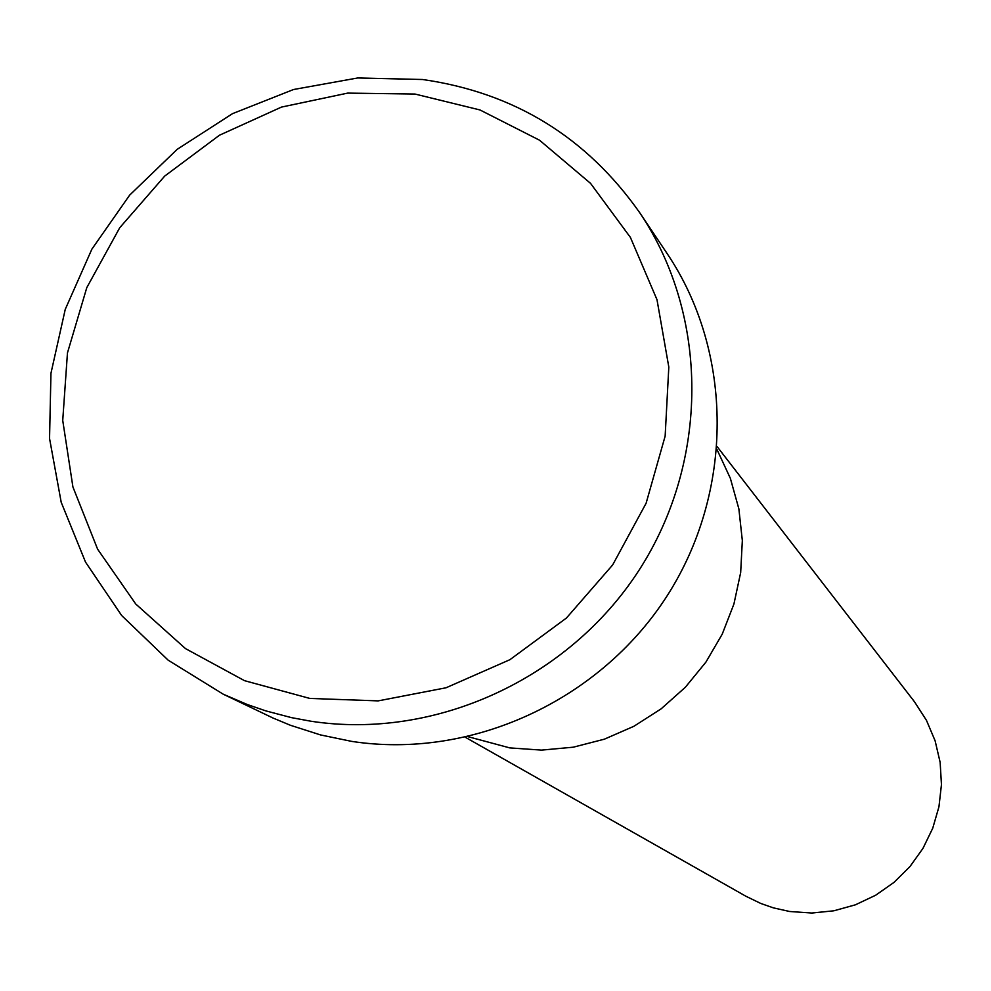 <?xml version="1.0" encoding="UTF-8"?>
<svg xmlns="http://www.w3.org/2000/svg" width="991" height="991" viewBox="0 0 991 991"><rect width="100%" height="100%" fill="white"/><g stroke="black" fill="none" stroke-linecap="round" stroke-linejoin="round"><path stroke-width="1.49" d="M309.811 698.432L378.153 700.885L446.037 687.779L509.907 659.696L566.418 618.05L612.636 564.969L646.107 503.255L665.147 436.114L668.814 367.066L656.996 299.691L630.412 237.419L590.549 183.372L539.525 140.202L480.003 109.964L414.981 94.046L347.705 93.104L281.469 107.09L219.469 135.222L164.692 176.101L119.75 227.719L86.799 287.613L67.462 352.895L62.73 420.432L72.913 486.953L97.614 549.175L135.73 603.99L185.49 648.61L244.492 680.668L309.811 698.432M422.575 79.503C514.23 92.659 586.722 137.204 640.013 213.127C709.11 315.943 709.457 461.187 639.084 570.147C568.76 679.132 434.913 740.252 310.988 721.237L291.465 717.633L265.96 710.931L247.304 704.527L223.21 694.183L168.148 660.167L121.645 615.498L85.536 562.132L61.207 502.301L49.55 438.505L50.95 373.31L65.257 309.341L91.878 249.15L129.685 195.091L177.203 149.319L232.538 113.643L293.509 89.524L357.701 77.967L422.575 79.503M509.808 747.895L541.495 750.113L573.293 747.189L604.386 739.175L633.93 726.267L661.17 708.813L685.363 687.246L705.902 662.137L722.228 634.153L733.922 604.027L740.673 572.55L742.333 540.553L738.865 508.866L730.355 478.319L717.075 449.703L730.355 478.319L738.865 508.866L742.333 540.553L740.673 572.55L733.922 604.027L722.228 634.153L705.902 662.137L685.363 687.246L661.17 708.813L633.93 726.267L604.386 739.175L573.293 747.189L541.495 750.113L509.808 747.895L468.347 736.771L509.808 747.895M223.21 694.183L272.983 718.017L290.45 725.288L320.564 734.938L351.656 741.379C470.75 759.725 599.196 701.157 666.633 596.607C734.108 492.069 733.687 352.61 667.24 253.733L640.013 213.127M465.559 737.403L745.975 896.285L760.865 903.495L773.389 907.867L789.579 911.485L811.74 913.033L833.889 910.791L855.394 904.82L875.623 895.257L893.969 882.411L909.899 866.654L922.943 848.42L932.717 828.278L938.948 806.798L941.45 784.624L940.149 762.401L935.108 740.773L926.474 720.37L914.495 701.789L717.311 446.854"/></g></svg>
